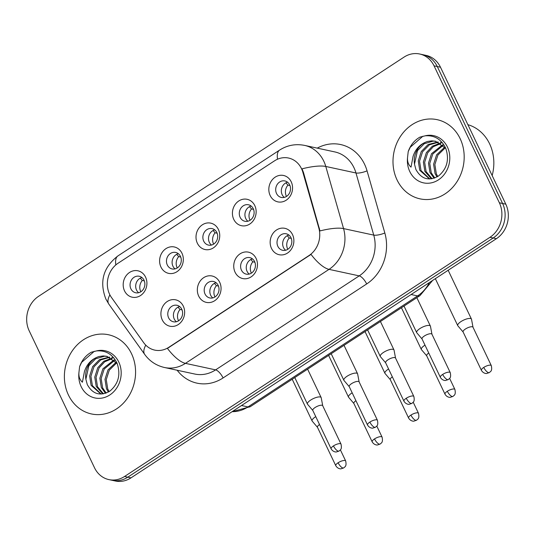 <?xml version="1.0" encoding="UTF-8"?>
<svg xmlns="http://www.w3.org/2000/svg" width="535" height="535" viewBox="0 0 535 535"><rect width="100%" height="100%" fill="white"/><g stroke="black" fill="none" stroke-linecap="round" stroke-linejoin="round"><path stroke-width="0.8" d="M219.711 282.306A13.502 11.783 102.2 0 1 214.696 300.717A13.502 11.783 102.2 0 1 198.679 296.069A13.502 11.783 102.2 0 1 203.695 277.658A13.502 11.783 102.2 0 1 219.711 282.306M205.039 294.009A8.44 7.363 -77.8 0 0 209.827 297.955A8.44 7.363 -77.8 0 0 217.444 294.511A8.44 7.363 -77.8 0 0 218.18 285.409A8.44 7.363 -77.8 0 0 213.391 281.463A8.44 7.363 -77.8 0 0 205.774 284.908A8.44 7.363 -77.8 0 0 205.039 294.009M256.118 258.472A13.502 11.783 102.2 0 1 251.102 276.889A13.502 11.783 102.2 0 1 235.086 272.241A13.502 11.783 102.2 0 1 240.101 253.824A13.502 11.783 102.2 0 1 256.118 258.472M241.446 270.182A8.44 7.363 -77.8 0 0 246.24 274.127A8.44 7.363 -77.8 0 0 253.851 270.683A8.44 7.363 -77.8 0 0 254.593 261.575A8.44 7.363 -77.8 0 0 249.798 257.629A8.44 7.363 -77.8 0 0 242.188 261.073A8.44 7.363 -77.8 0 0 241.446 270.182M292.531 234.644A13.502 11.783 102.2 0 1 287.516 253.055A13.502 11.783 102.2 0 1 271.499 248.407A13.502 11.783 102.2 0 1 276.515 229.99A13.502 11.783 102.2 0 1 292.531 234.644M277.859 246.347A8.44 7.363 -77.8 0 0 282.647 250.293A8.44 7.363 -77.8 0 0 290.264 246.849A8.44 7.363 -77.8 0 0 291 237.741A8.44 7.363 -77.8 0 0 286.212 233.795A8.44 7.363 -77.8 0 0 278.595 237.239A8.44 7.363 -77.8 0 0 277.859 246.347M183.298 306.134A13.502 11.783 102.2 0 1 178.282 324.551A13.502 11.783 102.2 0 1 162.265 319.903A13.502 11.783 102.2 0 1 167.281 301.486A13.502 11.783 102.2 0 1 183.298 306.134M168.625 317.843A8.44 7.363 -77.8 0 0 173.42 321.789A8.44 7.363 -77.8 0 0 181.031 318.345A8.44 7.363 -77.8 0 0 181.773 309.237A8.44 7.363 -77.8 0 0 176.978 305.291A8.44 7.363 -77.8 0 0 169.361 308.735A8.44 7.363 -77.8 0 0 168.625 317.843M181.98 253.282A13.502 11.783 102.2 0 1 176.965 271.7A13.502 11.783 102.2 0 1 160.948 267.045A13.502 11.783 102.2 0 1 165.964 248.635A13.502 11.783 102.2 0 1 181.98 253.282M167.301 264.986A8.44 7.363 -77.8 0 0 172.096 268.938A8.44 7.363 -77.8 0 0 179.713 265.494A8.44 7.363 -77.8 0 0 180.449 256.385A8.44 7.363 -77.8 0 0 175.654 252.44A8.44 7.363 -77.8 0 0 168.043 255.884A8.44 7.363 -77.8 0 0 167.301 264.986M218.387 229.448A13.502 11.783 102.2 0 1 213.371 247.865A13.502 11.783 102.2 0 1 197.355 243.218A13.502 11.783 102.2 0 1 202.37 224.8A13.502 11.783 102.2 0 1 218.387 229.448M203.715 241.158A8.44 7.363 -77.8 0 0 208.51 245.104A8.44 7.363 -77.8 0 0 216.12 241.659A8.44 7.363 -77.8 0 0 216.862 232.551A8.44 7.363 -77.8 0 0 212.067 228.605A8.44 7.363 -77.8 0 0 204.45 232.05A8.44 7.363 -77.8 0 0 203.715 241.158M254.8 205.621A13.502 11.783 102.2 0 1 249.785 224.031A13.502 11.783 102.2 0 1 233.768 219.383A13.502 11.783 102.2 0 1 238.784 200.973A13.502 11.783 102.2 0 1 254.8 205.621M240.128 217.324A8.44 7.363 -77.8 0 0 244.916 221.269A8.44 7.363 -77.8 0 0 252.533 217.825A8.44 7.363 -77.8 0 0 253.269 208.724A8.44 7.363 -77.8 0 0 248.474 204.778A8.44 7.363 -77.8 0 0 240.864 208.215A8.44 7.363 -77.8 0 0 240.128 217.324M291.207 181.786A13.502 11.783 102.2 0 1 286.192 200.204A13.502 11.783 102.2 0 1 270.175 195.556A13.502 11.783 102.2 0 1 275.191 177.138A13.502 11.783 102.2 0 1 291.207 181.786M276.535 193.496A8.44 7.363 -77.8 0 0 281.33 197.442A8.44 7.363 -77.8 0 0 288.94 193.998A8.44 7.363 -77.8 0 0 289.682 184.889A8.44 7.363 -77.8 0 0 284.887 180.944A8.44 7.363 -77.8 0 0 277.27 184.388A8.44 7.363 -77.8 0 0 276.535 193.496M145.567 277.117A13.502 11.783 102.2 0 1 140.551 295.527A13.502 11.783 102.2 0 1 124.535 290.879A13.502 11.783 102.2 0 1 129.55 272.462A13.502 11.783 102.2 0 1 145.567 277.117M130.894 288.82A8.44 7.363 -77.8 0 0 135.683 292.765A8.44 7.363 -77.8 0 0 143.3 289.321A8.44 7.363 -77.8 0 0 144.035 280.22A8.44 7.363 -77.8 0 0 139.247 276.267A8.44 7.363 -77.8 0 0 131.63 279.711A8.44 7.363 -77.8 0 0 130.894 288.82M212.79 297.908A8.44 7.363 102.2 0 1 210.67 295.226A8.44 7.363 102.2 0 1 216.066 282.727M249.196 274.074A8.44 7.363 102.2 0 1 247.083 271.392A8.44 7.363 102.2 0 1 252.473 258.893M285.61 250.246A8.44 7.363 102.2 0 1 283.49 247.565A8.44 7.363 102.2 0 1 288.887 235.066M176.376 321.742A8.44 7.363 102.2 0 1 174.256 319.061A8.44 7.363 102.2 0 1 179.653 306.555M175.052 268.884A8.44 7.363 102.2 0 1 172.939 266.203A8.44 7.363 102.2 0 1 178.329 253.704M211.465 245.057A8.44 7.363 102.2 0 1 209.345 242.375A8.44 7.363 102.2 0 1 214.742 229.869M247.879 221.222A8.44 7.363 102.2 0 1 245.759 218.541A8.44 7.363 102.2 0 1 251.149 206.042M284.286 197.388A8.44 7.363 102.2 0 1 282.166 194.707A8.44 7.363 102.2 0 1 287.562 182.208M138.645 292.719A8.44 7.363 102.2 0 1 136.525 290.037A8.44 7.363 102.2 0 1 141.922 277.538M111.494 297.513A22.784 19.889 102.2 0 1 109.615 294.31A22.784 19.889 102.2 0 1 118.075 263.233L274.495 160.854A22.784 19.889 102.2 0 1 288.586 158.046A22.784 19.889 102.2 0 1 302.863 172.257L318.82 228.017A22.784 19.889 102.2 0 1 309.016 255.536L168.819 347.295A22.784 19.889 102.2 0 1 154.729 350.111A22.784 19.889 102.2 0 1 143.674 342.654L111.494 297.513M68.426 394.997A40.506 35.357 -77.8 0 0 91.431 413.943A40.506 35.357 -77.8 0 0 127.979 397.411A40.506 35.357 -77.8 0 0 131.523 353.702A40.506 35.357 -77.8 0 0 108.518 334.756A40.506 35.357 -77.8 0 0 71.971 351.288A40.506 35.357 -77.8 0 0 68.426 394.997A40.506 35.357 -77.8 0 0 91.431 413.943A40.506 35.357 -77.8 0 0 127.979 397.411A40.506 35.357 -77.8 0 0 131.523 353.702A40.506 35.357 -77.8 0 0 108.518 334.756A40.506 35.357 -77.8 0 0 71.971 351.288A40.506 35.357 -77.8 0 0 68.426 394.997M397.044 179.907A40.506 35.357 -77.8 0 0 420.042 198.853A40.506 35.357 -77.8 0 0 456.589 182.321A40.506 35.357 -77.8 0 0 460.133 138.612A40.506 35.357 -77.8 0 0 437.135 119.666A40.506 35.357 -77.8 0 0 400.588 136.198A40.506 35.357 -77.8 0 0 397.044 179.907A40.506 35.357 -77.8 0 0 420.042 198.853A40.506 35.357 -77.8 0 0 456.589 182.321A40.506 35.357 -77.8 0 0 460.133 138.612A40.506 35.357 -77.8 0 0 437.135 119.666A40.506 35.357 -77.8 0 0 400.588 136.198A40.506 35.357 -77.8 0 0 397.044 179.907M108.893 479.607L115.326 480.998A25.312 22.095 -77.8 0 0 130.981 477.875L496.4 238.697A25.312 22.095 -77.8 0 0 505.802 204.169L440.486 67.229L437.269 66.534A25.312 22.095 -77.8 0 0 422.891 54.697A25.312 22.095 -77.8 0 1 437.269 66.534L502.586 203.474L437.269 66.534L434.045 65.838A25.312 22.095 -77.8 0 0 419.674 54.002A25.312 22.095 -77.8 0 0 404.019 57.125L38.6 296.303A25.312 22.095 -77.8 0 0 29.198 330.831L94.514 467.771A25.312 22.095 -77.8 0 0 108.893 479.607A25.312 22.095 -77.8 0 0 124.541 476.484L489.96 237.306A25.312 22.095 -77.8 0 0 499.362 202.785L434.045 65.838M496.4 238.697L493.183 238.001A25.312 22.095 -77.8 0 0 502.586 203.474A25.312 22.095 -77.8 0 1 493.183 238.001L127.765 477.18L493.183 238.001L489.96 237.306M112.109 480.303A25.312 22.095 -77.8 0 0 127.765 477.18A25.312 22.095 -77.8 0 1 112.109 480.303M317.235 148.128A42.191 36.828 102.2 0 1 364.576 164.278A42.191 36.828 102.2 0 1 367.057 170.859L384.832 232.992A42.191 36.828 102.2 0 1 366.676 283.958A8.44 3.083 -123.2 0 0 359.212 275.879L329.032 269.366A29.532 10.794 56.8 0 1 311.036 254.413L167.442 348.399A29.532 10.794 -123.2 0 0 185.438 363.359A33.752 29.465 102.2 0 1 164.559 367.518L194.747 374.032A33.752 29.465 -77.8 0 0 215.618 369.872L359.212 275.879A33.752 29.465 -77.8 0 0 373.744 235.112L355.969 172.979A33.752 29.465 -77.8 0 0 353.976 167.709A33.752 29.465 -77.8 0 0 334.81 151.92L304.629 145.406A33.752 29.465 102.2 0 1 323.795 161.195A33.752 29.465 102.2 0 1 325.788 166.465L343.564 228.599A33.752 29.465 102.2 0 1 329.032 269.366L185.438 363.359L215.618 369.872A8.44 3.083 -123.2 0 1 223.075 377.944A42.191 36.828 102.2 0 1 177.165 370.24M367.057 170.859A8.44 2.153 164 0 1 355.969 172.979L325.788 166.465A29.532 7.53 -16 0 0 302.028 168.846L303.452 172.384L319.97 230.933A29.532 7.53 -16 0 1 343.564 228.599L373.744 235.112A8.44 2.153 164 0 0 384.832 232.992M440.486 67.229A25.312 22.095 -77.8 0 0 426.107 55.393L419.674 54.002M144.316 280.868L142.317 280.44A9.282 8.105 -77.8 0 0 140.698 291.508A9.282 8.105 -77.8 0 0 140.832 291.776M315.764 416.645A7.597 2.454 154.5 0 0 315.336 416.912A7.597 2.454 154.5 0 0 312.106 420.965A7.597 2.454 154.5 0 0 312.219 421.145L317.476 427.331M319.522 424.516A5.484 1.772 154.5 0 0 317.449 427.264L335.766 465.677C337.772 469.075 341.029 468.948 341.069 468.794L343.724 467.911A5.484 2.006 56.8 0 1 342.955 468.005A5.484 2.006 -123.2 0 1 338.107 462.755A5.484 1.772 154.5 0 0 335.766 465.677M142.317 280.44L140.257 278.173M182.047 309.892L180.048 309.464A9.282 8.105 -77.8 0 0 178.429 320.532A9.282 8.105 -77.8 0 0 178.563 320.793M322.725 405.764L321.227 397.779A7.597 2.454 154.5 0 0 321.16 397.579A7.597 2.454 154.5 0 0 320.224 396.977A7.597 2.454 154.5 0 0 310.688 400.066A7.597 2.454 154.5 0 0 307.451 404.119A7.597 2.454 154.5 0 0 307.565 404.293L312.828 410.485M322.745 405.838A5.484 1.772 154.5 0 0 322.699 405.69A5.484 1.772 154.5 0 0 322.016 405.256A5.484 1.772 154.5 0 0 315.128 407.489A5.484 1.772 154.5 0 0 312.794 410.419L331.118 448.832C333.124 452.229 336.375 452.095 336.415 451.941L339.07 451.058A5.484 2.006 56.8 0 1 338.301 451.152A5.484 2.006 -123.2 0 1 333.452 445.909A5.484 1.772 154.5 0 0 331.118 448.832M180.048 309.464L177.988 307.197M180.73 257.041L178.73 256.606A9.282 8.105 -77.8 0 0 177.112 267.674A9.282 8.105 -77.8 0 0 177.239 267.941M352.177 392.81A7.597 2.454 154.5 0 0 351.749 393.085A7.597 2.454 154.5 0 0 348.512 397.137A7.597 2.454 154.5 0 0 348.633 397.311L353.889 403.504M355.929 400.682A5.484 1.772 154.5 0 0 353.856 403.43L372.179 441.85C374.186 445.247 377.436 445.113 377.483 444.959L380.131 444.077A5.484 2.006 56.8 0 1 379.362 444.17A5.484 2.006 -123.2 0 1 374.513 438.921A5.484 1.772 154.5 0 0 372.179 441.85M178.73 256.606L176.664 254.346M217.136 233.207L215.137 232.778A9.282 8.105 -77.8 0 0 213.518 243.846A9.282 8.105 -77.8 0 0 213.652 244.107M388.584 368.983A7.597 2.454 154.5 0 0 388.156 369.25A7.597 2.454 154.5 0 0 384.926 373.303A7.597 2.454 154.5 0 0 385.039 373.477L390.303 379.669M392.342 376.854A5.484 1.772 154.5 0 0 390.269 379.603L408.593 418.016C410.592 421.413 413.849 421.286 413.889 421.132L416.544 420.242A5.484 2.006 56.8 0 1 415.775 420.343A5.484 2.006 -123.2 0 1 410.927 415.093A5.484 1.772 154.5 0 0 408.593 418.016M215.137 232.778L213.077 230.511M253.55 209.372L251.55 208.944A9.282 8.105 -77.8 0 0 249.932 220.012A9.282 8.105 -77.8 0 0 250.059 220.28M424.997 345.149A7.597 2.454 154.5 0 0 424.569 345.423A7.597 2.454 154.5 0 0 421.333 349.469A7.597 2.454 154.5 0 0 421.453 349.649L426.709 355.835M428.749 353.02A5.484 1.772 154.5 0 0 426.676 355.768L445 394.188C447.006 397.579 450.256 397.452 450.303 397.298L452.958 396.415A5.484 2.006 56.8 0 1 452.189 396.509A5.484 2.006 -123.2 0 1 447.334 391.259A5.484 1.772 154.5 0 0 445 394.188M251.55 208.944L249.484 206.677M289.957 185.545L287.957 185.11A9.282 8.105 -77.8 0 0 286.339 196.184A9.282 8.105 -77.8 0 0 286.472 196.445M473.02 327.286L471.522 319.301A7.597 2.454 154.5 0 0 471.455 319.101A7.597 2.454 154.5 0 0 470.512 318.499A7.597 2.454 154.5 0 0 460.976 321.588A7.597 2.454 154.5 0 0 457.746 325.641A7.597 2.454 154.5 0 0 457.86 325.815L463.123 332.008M473.034 327.36A5.484 1.772 154.5 0 0 472.987 327.213A5.484 1.772 154.5 0 0 472.311 326.778A5.484 1.772 154.5 0 0 465.423 329.012A5.484 1.772 154.5 0 0 463.089 331.941L481.413 370.354C483.413 373.751 486.669 373.617 486.71 373.463L489.364 372.581A5.484 2.006 56.8 0 1 488.595 372.674A5.484 2.006 -123.2 0 1 483.747 367.425A5.484 1.772 154.5 0 0 481.413 370.354M287.957 185.11L285.897 182.85M218.461 286.058L216.461 285.63A9.282 8.105 -77.8 0 0 214.843 296.698A9.282 8.105 -77.8 0 0 214.97 296.965M359.139 381.93L357.634 373.945A7.597 2.454 154.5 0 0 357.574 373.744A7.597 2.454 154.5 0 0 356.631 373.142A7.597 2.454 154.5 0 0 347.095 376.232A7.597 2.454 154.5 0 0 343.865 380.285A7.597 2.454 154.5 0 0 343.978 380.465L349.235 386.651M359.152 382.01A5.484 1.772 154.5 0 0 359.105 381.863A5.484 1.772 154.5 0 0 358.43 381.428A5.484 1.772 154.5 0 0 351.542 383.662A5.484 1.772 154.5 0 0 349.201 386.584L367.525 424.997C369.531 428.395 372.788 428.267 372.828 428.114L375.483 427.231A5.484 2.006 56.8 0 1 374.714 427.325A5.484 2.006 -123.2 0 1 369.866 422.075A5.484 1.772 154.5 0 0 367.525 424.997M216.461 285.63L214.395 283.369M254.867 262.23L252.874 261.796A9.282 8.105 -77.8 0 0 251.249 272.87A9.282 8.105 -77.8 0 0 251.383 273.131M395.546 358.096L394.048 350.117A7.597 2.454 154.5 0 0 393.981 349.917A7.597 2.454 154.5 0 0 393.044 349.315A7.597 2.454 154.5 0 0 383.508 352.404A7.597 2.454 154.5 0 0 380.271 356.45A7.597 2.454 154.5 0 0 380.385 356.631L385.648 362.824M395.566 358.176A5.484 1.772 154.5 0 0 395.519 358.029A5.484 1.772 154.5 0 0 394.837 357.594A5.484 1.772 154.5 0 0 387.949 359.828A5.484 1.772 154.5 0 0 385.615 362.75L403.938 401.17C405.945 404.56 409.195 404.433 409.235 404.279L411.89 403.397A5.484 2.006 56.8 0 1 411.121 403.49A5.484 2.006 -123.2 0 1 406.272 398.241A5.484 1.772 154.5 0 0 403.938 401.17M252.874 261.796L250.808 259.535M291.281 238.396L289.281 237.968A9.282 8.105 -77.8 0 0 287.663 249.036A9.282 8.105 -77.8 0 0 287.797 249.303M431.959 334.268L430.461 326.283A7.597 2.454 154.5 0 0 430.394 326.082A7.597 2.454 154.5 0 0 429.451 325.481A7.597 2.454 154.5 0 0 419.915 328.57A7.597 2.454 154.5 0 0 416.685 332.623A7.597 2.454 154.5 0 0 416.798 332.797L422.055 338.989M431.972 334.342A5.484 1.772 154.5 0 0 431.926 334.201A5.484 1.772 154.5 0 0 431.25 333.766A5.484 1.772 154.5 0 0 424.362 335.993A5.484 1.772 154.5 0 0 422.028 338.922L440.352 377.335C442.351 380.733 445.608 380.606 445.648 380.452L448.303 379.562A5.484 2.006 56.8 0 1 447.534 379.663A5.484 2.006 -123.2 0 1 442.686 374.413A5.484 1.772 154.5 0 0 440.352 377.335M289.281 237.968L287.215 235.701M99.149 356.491A19.073 16.652 -77.8 0 0 85.881 379.248L87.279 384.558C92.736 394.288 100.286 396.462 109.929 391.072C118.462 383.816 120.863 374.594 117.132 363.392C112.718 354.324 105.843 350.164 96.501 350.92L91.298 352.224C85.774 355.387 81.875 360.202 79.601 366.676L78.926 372.648C78.638 376.714 79.795 379.904 82.41 382.217L84.443 371.511C86.971 363.793 91.873 358.784 99.149 356.491L103.268 355.935L106.753 356.297L117.185 363.519M108.391 392.035L106.452 388.678L104.987 379.322L108.003 369.892L116.195 362.182M109.153 391.58L107.729 388.952L106.264 379.596L109.28 370.166L116.717 362.85M105.475 393.312L101.342 387.574L99.871 378.218L102.894 368.789L114.008 359.928M106.184 393.058L102.62 387.848L101.155 378.492L104.171 369.063L114.564 360.43M102.827 393.92L96.233 386.471L94.762 377.115L97.785 367.685L103.757 361.272L111.688 358.256M103.456 393.82L97.51 386.752L96.039 377.389L99.062 367.96L104.72 361.767L112.276 358.624M100.901 394.061L91.124 385.367L89.653 376.011L92.675 366.582L99.483 359.627L109.267 357.059M101.202 394.054L92.401 385.648L90.93 376.286L93.953 366.856L100.761 359.901L109.882 357.313M111.862 357.4L113.875 357.975M85.881 379.248L88.837 365.753L95.651 358.798L104.546 356.216L107.388 356.45M79.601 366.676L81.661 362.322L94.294 351.294M492.16 175.567A42.191 36.828 -77.8 0 0 489.619 143.835A42.191 36.828 -77.8 0 0 467.878 124.662M427.759 141.4A19.073 16.652 -77.8 0 0 414.498 164.158L415.889 169.468C421.346 179.198 428.896 181.372 438.539 175.982C447.073 168.726 449.48 159.504 445.749 148.309C441.335 139.234 434.453 135.081 425.118 135.83L419.908 137.134C414.384 140.297 410.485 145.112 408.212 151.592L407.543 157.557C407.249 161.624 408.412 164.82 411.027 167.134L413.053 156.427C415.588 148.703 420.483 143.694 427.759 141.4L431.885 140.852L435.37 141.207L445.802 148.429M437.001 176.945L435.069 173.594L433.597 164.232L436.62 154.802L444.806 147.092M437.77 176.49L436.346 173.868L434.875 164.512L437.897 155.076L445.327 147.767M434.086 178.222L429.959 172.491L428.488 163.128L431.511 153.699L442.619 144.838M434.794 177.974L431.237 172.765L429.765 163.409L432.788 153.973L443.181 145.346M431.437 178.837L424.85 171.387L423.379 162.025L426.395 152.595L432.367 146.189L440.305 143.166M432.066 178.737L426.127 171.661L424.656 162.306L427.672 152.87L433.337 146.677L440.893 143.54M429.511 178.971L419.734 170.284L418.27 160.921L421.286 151.492L428.1 144.537L437.877 141.969M429.812 178.964L421.012 170.558L419.547 161.202L422.563 151.766L429.378 144.818L438.493 142.23M440.479 142.31L442.492 142.885M414.498 164.158L417.454 150.669L424.268 143.714L433.163 141.126L436.005 141.36M408.212 151.592L410.271 147.232L422.904 136.211M302.863 172.257L303.452 172.384M318.82 228.017L319.402 228.144M309.016 255.536L309.411 255.623M168.819 347.295L169.214 347.382M277.525 159.216A29.532 10.794 -123.2 0 1 279.611 150.088L117.934 255.911C103.208 267.339 99.189 281.731 105.883 299.092L108.839 304.114A29.532 11.275 -35.5 0 1 109.889 294.865M108.839 304.114L144.697 354.411A29.532 11.275 -35.5 0 1 145.761 345.135M117.934 255.911A29.532 10.794 56.8 0 0 115.827 264.932M366.676 283.958L223.075 377.944M124.541 476.484L130.981 477.875M499.362 202.785L505.802 204.169M232.143 411.662A33.752 29.465 -77.8 0 0 247.999 406.921L241.526 405.523M432.588 280.467L419.962 295.628L250.367 406.627A16.879 6.166 -123.2 0 1 247.999 406.921L417.594 295.922L411.114 294.517M419.962 295.628A16.879 6.166 -123.2 0 1 417.594 295.922A33.752 29.465 -77.8 0 0 429.351 282.587M340.38 449.861L345.67 460.956A5.484 1.772 154.5 0 0 338.107 462.755M322.699 405.69L341.016 444.11A5.484 1.772 154.5 0 0 333.452 445.909M376.787 426.034L382.084 437.128A5.484 1.772 154.5 0 0 374.513 438.921M413.201 402.2L418.49 413.294A5.484 1.772 154.5 0 0 410.927 415.093M449.607 378.365L454.904 389.46A5.484 1.772 154.5 0 0 447.334 391.259M472.987 327.213L491.311 365.632A5.484 1.772 154.5 0 0 483.747 367.425M359.105 381.863L377.429 420.276A5.484 1.772 154.5 0 0 369.866 422.075M395.519 358.029L413.843 396.448A5.484 1.772 154.5 0 0 406.272 398.241M431.926 334.201L450.249 372.614A5.484 1.772 154.5 0 0 442.686 374.413M78.926 372.648A24.142 21.072 -77.8 0 0 81.173 386.658A24.142 21.072 -77.8 0 0 109.809 394.964A24.142 21.072 -77.8 0 0 118.777 362.041A24.142 21.072 -77.8 0 0 96.501 350.92M407.543 157.557A24.142 21.072 -77.8 0 0 409.79 171.568A24.142 21.072 -77.8 0 0 438.419 179.88A24.142 21.072 -77.8 0 0 447.387 146.958A24.142 21.072 -77.8 0 0 425.118 135.83M304.629 145.406C295.634 143.634 287.295 145.192 279.611 150.088M144.697 354.411C149.666 361.239 156.287 365.612 164.559 367.518M250.367 406.627L232.05 411.723M292.204 379.241L312.106 420.965M345.67 460.956C346.901 466.794 344.634 466.774 343.724 467.911M307.605 369.163L321.16 397.579M294.785 377.556L307.451 404.119M341.016 444.11C342.246 449.948 339.986 449.922 339.07 451.058M328.617 355.414L348.512 397.137M382.084 437.128C383.307 442.967 381.047 442.94 380.131 444.077M365.024 331.58L384.926 373.303M418.49 413.294C419.721 419.132 417.454 419.112 416.544 420.242M401.437 307.752L421.333 349.469M454.904 389.46C456.128 395.298 453.867 395.278 452.958 396.415M448.163 270.269L471.455 319.101M435.343 278.668L457.746 325.641M491.311 365.632C492.541 371.471 490.281 371.444 489.364 372.581M344.018 345.329L357.574 373.744M331.192 353.722L343.865 380.285M377.429 420.276C378.66 426.114 376.393 426.094 375.483 427.231M380.432 321.502L393.981 349.917M367.605 329.894L380.271 356.45M413.843 396.448C415.066 402.287 412.806 402.26 411.89 403.397M416.839 297.667L430.394 326.082M404.012 306.06L416.685 332.623M450.249 372.614C451.48 378.452 449.213 378.432 448.303 379.562"/></g></svg>
